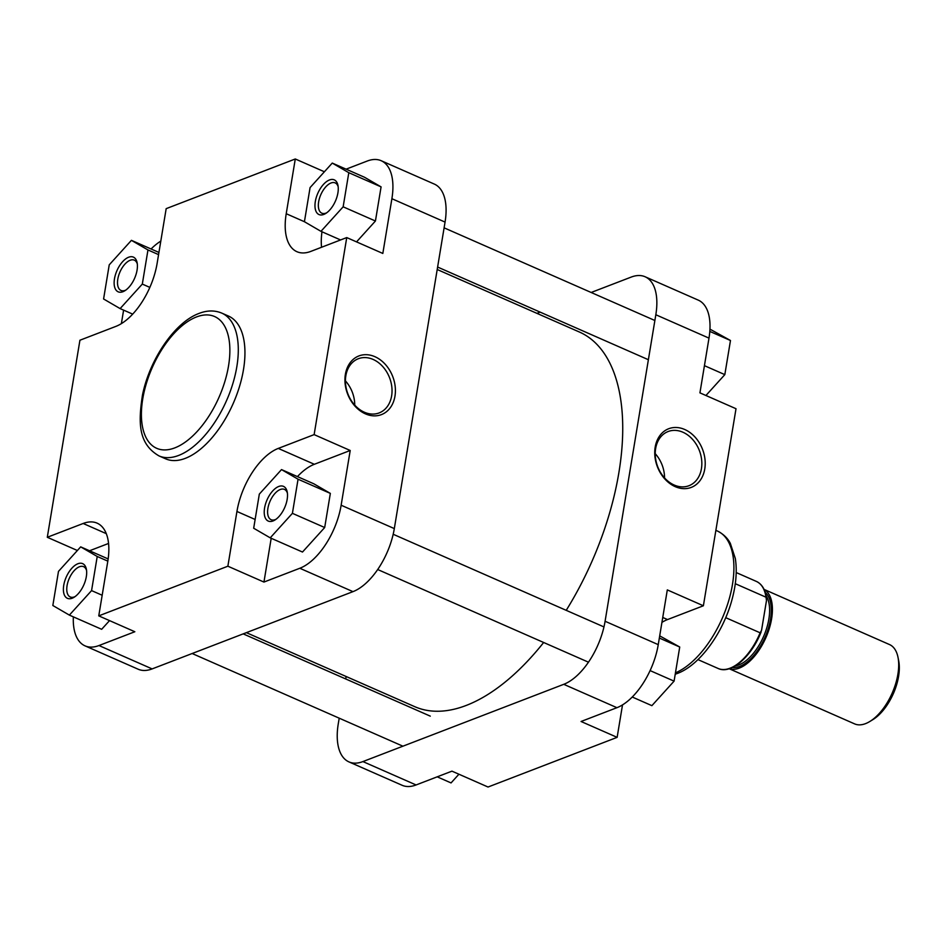 <?xml version="1.0" encoding="UTF-8"?>
<svg xmlns="http://www.w3.org/2000/svg" width="946" height="946" viewBox="0 0 946 946"><rect width="100%" height="100%" fill="white"/><g stroke="black" fill="none" stroke-linecap="round" stroke-linejoin="round"><path stroke-width="1.42" d="M729.189 668.739L854.628 723.891A43.327 21.995 -66.3 0 0 865.543 723.631A43.327 21.995 -66.3 0 0 869.823 721.491A43.327 21.995 -66.3 0 0 898.014 657.375A43.327 21.995 -66.3 0 0 889.5 644.557L764.072 589.405M764.096 589.464A43.327 21.995 113.7 0 1 769.133 629.043A43.327 21.995 113.7 0 1 739.264 668.113A43.327 21.995 113.7 0 1 729.248 668.716M697.935 659.599L718.109 668.467A47.548 24.123 -66.3 0 0 730.087 668.183A47.548 24.123 -66.3 0 0 760.123 632.803L761.542 630.367L766.497 600.485L766.012 597.21A47.548 24.123 -66.3 0 0 756.386 581.423C762.015 584.108 765.409 589.772 766.567 598.404M760.123 632.803L725.724 617.679M898.014 657.375L898.7 660.864A39.72 20.162 113.7 0 1 872.862 719.634L869.823 721.491M735.29 583.706L766.012 597.21M323.757 214.446A18.955 9.626 113.7 0 1 315.314 201.557A18.955 9.626 113.7 0 1 329.468 179.965A18.955 9.626 113.7 0 1 337.97 185.463A18.955 9.626 113.7 0 1 325.637 213.512A18.955 9.626 113.7 0 1 323.757 214.446M338.16 186.717A16.555 8.396 -66.3 0 0 335.168 182.897A16.555 8.396 -66.3 0 0 331.005 182.992A16.555 8.396 -66.3 0 0 319.488 198.258A16.555 8.396 -66.3 0 0 321.853 213.193A16.555 8.396 -66.3 0 0 326.015 213.098A16.555 8.396 -66.3 0 0 326.677 212.803M273.016 520.962A18.955 9.626 113.7 0 1 264.573 508.061A18.955 9.626 113.7 0 1 278.727 486.481A18.955 9.626 113.7 0 1 287.217 491.979A18.955 9.626 113.7 0 1 274.884 520.028A18.955 9.626 113.7 0 1 273.016 520.962M287.418 493.221A16.555 8.396 -66.3 0 0 284.427 489.401A16.555 8.396 -66.3 0 0 280.264 489.508A16.555 8.396 -66.3 0 0 268.747 504.762A16.555 8.396 -66.3 0 0 271.112 519.709A16.555 8.396 -66.3 0 0 275.274 519.602A16.555 8.396 -66.3 0 0 275.936 519.319M72.18 598.227A18.955 9.626 113.7 0 1 63.737 585.338A18.955 9.626 113.7 0 1 77.891 563.745A18.955 9.626 113.7 0 1 86.382 569.244A18.955 9.626 113.7 0 1 74.048 597.293A18.955 9.626 113.7 0 1 72.18 598.227M86.571 570.497A16.555 8.396 -66.3 0 0 83.591 566.666A16.555 8.396 -66.3 0 0 79.417 566.772A16.555 8.396 -66.3 0 0 67.911 582.038A16.555 8.396 -66.3 0 0 70.264 596.973A16.555 8.396 -66.3 0 0 74.438 596.879A16.555 8.396 -66.3 0 0 75.101 596.583M122.921 291.711A18.955 9.626 113.7 0 1 114.478 278.822A18.955 9.626 113.7 0 1 128.632 257.229A18.955 9.626 113.7 0 1 137.123 262.728A18.955 9.626 113.7 0 1 124.789 290.777A18.955 9.626 113.7 0 1 122.921 291.711M137.312 263.981A16.555 8.396 -66.3 0 0 134.332 260.162A16.555 8.396 -66.3 0 0 130.17 260.256A16.555 8.396 -66.3 0 0 118.652 275.523A16.555 8.396 -66.3 0 0 121.017 290.457A16.555 8.396 -66.3 0 0 125.179 290.363A16.555 8.396 -66.3 0 0 125.842 290.079M365.44 413.863A31.431 24.194 -111 0 1 345.373 374.38A31.431 24.194 -111 0 1 374.9 356.689A31.431 24.194 -111 0 1 394.967 396.173A31.431 24.194 -111 0 1 365.44 413.863M373.102 359.433A29.03 22.337 69 0 0 358.309 358.735A29.03 22.337 69 0 0 345.645 384.75A29.03 22.337 69 0 0 364.364 412.231A29.03 22.337 69 0 0 379.157 412.917A29.03 22.337 69 0 0 391.821 386.902A29.03 22.337 69 0 0 373.102 359.433M185.286 458.361A77.998 39.578 -66.3 0 0 239.527 386.429A77.998 39.578 -66.3 0 0 228.412 316.023L221.766 313.102A77.998 39.578 113.7 0 1 232.882 383.497A77.998 39.578 113.7 0 1 178.64 455.44A77.998 39.578 113.7 0 1 158.987 455.901L165.633 458.822A77.998 39.578 -66.3 0 0 185.286 458.361M123.607 310.134L121.372 323.627M160.808 241.112A55.365 28.096 -66.3 0 0 151.076 248.987M73.35 616.863A55.365 28.096 -66.3 0 0 85.022 645.858A55.365 28.096 -66.3 0 0 98.975 645.539L134.84 631.739L98.762 615.87L107.82 561.144A55.365 28.096 -66.3 0 0 97.107 523.15A55.365 28.096 -66.3 0 0 83.165 523.481L47.3 537.281L79.925 340.229L115.779 326.429A55.365 28.096 -66.3 0 0 157.119 263.39L166.177 208.652L295.282 158.975L286.224 213.713A55.365 28.096 -66.3 0 0 296.938 251.707A55.365 28.096 -66.3 0 0 310.879 251.376L346.744 237.576L314.131 434.616L278.266 448.416A55.365 28.096 -66.3 0 0 236.938 511.467L227.868 566.205L98.762 615.87M108.565 543.442L89.563 550.761M69.377 615.113L91.573 590.6L97.225 556.473L80.682 546.859L58.486 571.372L52.834 605.499L69.377 615.113L101.66 629.303L109.535 620.611M271.195 538.274L263.946 582.062L299.811 568.262A55.365 28.096 -66.3 0 0 341.139 505.223L350.209 450.485L314.344 464.285A55.365 28.096 -66.3 0 0 297.446 476.595M270.225 537.848L302.495 552.038L324.691 527.525L330.343 493.398L313.8 483.784L281.518 469.594L259.322 494.108L253.682 528.235L270.225 537.848L292.409 513.335L298.061 479.208L281.518 469.594M346.744 237.576L382.823 253.445L391.892 198.707A55.365 28.096 -66.3 0 0 381.179 160.714A55.365 28.096 -66.3 0 0 367.225 161.045L346.118 169.168M321.971 231.782A55.365 28.096 -66.3 0 0 321.557 247.273M356.547 241.88L375.432 221.009L381.084 186.882L364.541 177.269L332.259 163.079L310.075 187.592L304.423 221.719L320.966 231.332L343.15 206.819L348.802 172.692L332.259 163.079M98.975 645.539L152.14 668.905L352.976 591.64L299.811 568.262M152.14 668.905A55.365 28.096 113.7 0 1 138.199 669.236L85.022 645.858M381.179 160.714L434.344 184.092A55.365 28.096 113.7 0 1 445.058 222.085L391.892 198.707M341.139 505.223L394.316 528.589L445.058 222.085M394.316 528.589A55.365 28.096 113.7 0 1 352.976 591.64M350.209 450.485L314.131 434.616M324.395 171.77L295.282 158.975M263.946 582.062L227.868 566.205M77.383 550.501L47.3 537.281M354.75 405.125A29.03 22.337 69 0 0 345.42 380.883M320.966 231.332L340.572 239.953M343.15 206.819L375.432 221.009M348.802 172.692L381.084 186.882M292.409 513.335L324.691 527.525M298.061 479.208L330.343 493.398M91.573 590.6L102.168 595.259M97.225 556.473L107.82 561.132M80.682 546.859L108.151 558.932M103.587 298.983L120.118 308.597L142.314 284.084L147.966 249.957L131.423 240.343L109.228 264.856L103.587 298.983M120.118 308.597L132.677 314.119M142.314 284.084L149.835 287.395M147.966 249.957L158.561 254.616M131.423 240.343L158.928 252.44M246.386 632.649L414.691 706.65A204.62 103.835 -66.3 0 0 470.268 703.789A204.62 103.835 -66.3 0 0 543.654 642.488M566.216 610.336A204.62 103.835 -66.3 0 0 579.401 332.022L437.206 269.504M684.703 429.484A31.431 24.194 -111 0 1 704.77 468.968A31.431 24.194 -111 0 1 675.243 486.658A31.431 24.194 -111 0 1 655.176 447.174A31.431 24.194 -111 0 1 684.703 429.484M674.167 485.026A29.03 22.337 69 0 0 688.96 485.712A29.03 22.337 69 0 0 701.625 459.697A29.03 22.337 69 0 0 682.906 432.227A29.03 22.337 69 0 0 668.113 431.53A29.03 22.337 69 0 0 655.448 457.545A29.03 22.337 69 0 0 674.167 485.026M664.553 477.919A29.03 22.337 69 0 0 655.223 453.678M451.952 771.156L416.086 784.955A55.365 28.096 113.7 0 1 402.133 785.286L348.968 761.908A55.365 28.096 -66.3 0 0 362.921 761.577L563.757 684.313A55.365 28.096 -66.3 0 0 605.085 621.262L658.25 644.64A55.365 28.096 113.7 0 1 616.922 707.691L581.057 721.491L617.135 737.348L488.03 787.025L451.952 771.156M708.992 338.124L655.826 314.746A55.365 28.096 -66.3 0 0 645.113 276.764L698.29 300.142A55.365 28.096 113.7 0 1 708.992 338.124L699.934 392.862L736.012 408.719L703.386 605.771L667.533 619.571A55.365 28.096 113.7 0 0 661.94 622.373M703.386 605.771L667.308 589.902L658.25 644.64M536.926 313.351L540.119 312.121M591.155 292.48L631.171 277.095A55.365 28.096 -66.3 0 1 645.113 276.764M346.106 676.496L345.704 678.956M339.212 718.168L338.254 723.915A55.365 28.096 -66.3 0 0 348.968 761.908M655.826 314.746L605.085 621.262M617.135 737.348L622.515 704.888M659.705 635.866L679.725 647.017L674.084 681.144L651.889 705.657L632.235 697.013M679.725 647.017L659.338 638.053M674.084 681.144L650.091 670.596M709.961 329.137L730.478 340.501L724.825 374.628L705.929 395.499M730.478 340.501L709.819 331.419M724.825 374.628L704.439 365.664M458.916 774.23L451.053 782.921L437.194 776.832M735.349 665.913A40.323 20.457 -66.3 0 0 738.767 664.955A40.323 20.457 -66.3 0 0 764.699 633.808A40.323 20.457 -66.3 0 0 766.154 595.85M765.267 592.444A41.529 21.072 113.7 0 1 767.443 631.159A41.529 21.072 113.7 0 1 739.536 666.469A41.529 21.072 113.7 0 1 732.239 667.569M174.797 447.884A71.979 36.527 -66.3 0 0 228.53 365.913A71.979 36.527 -66.3 0 0 196.472 316.957A71.979 36.527 -66.3 0 0 142.74 398.916A71.979 36.527 -66.3 0 0 174.797 447.884M304.423 221.719L286.224 213.713M255.124 519.472L236.938 511.467M314.344 464.285L278.266 448.416M106.295 533.65L83.165 523.481M675.456 672.843A77.998 39.578 -66.3 0 0 728.775 600.45A77.998 39.578 -66.3 0 0 717.364 531.002C726.28 535.448 729.354 541.585 730.312 543.323L735.326 558.518C737.23 570.852 736.094 584.64 731.932 599.882C723.016 632.957 699.803 665.204 677.301 673.481L675.231 674.214M616.922 707.691L563.757 684.313M362.921 761.577L416.086 784.955M662.756 617.466L667.533 619.571M736.213 572.555L756.386 581.423M761.163 631.81C751.727 656.382 731.081 674.746 718.109 668.467M437.608 267.044L648.388 359.716M444.1 227.832L654.88 320.493M221.766 313.102C214.671 310.17 207.103 310.276 199.05 313.422C174.655 322.29 149.551 359.657 142.468 395.121C138.376 421.881 137.797 443.556 158.987 455.901M377.679 569.516L588.459 662.188M393.181 534.265L603.95 626.926M715.874 530.351L717.364 531.002M192.156 653.52L402.925 746.193M243.193 633.879L430.276 716.134"/></g></svg>
